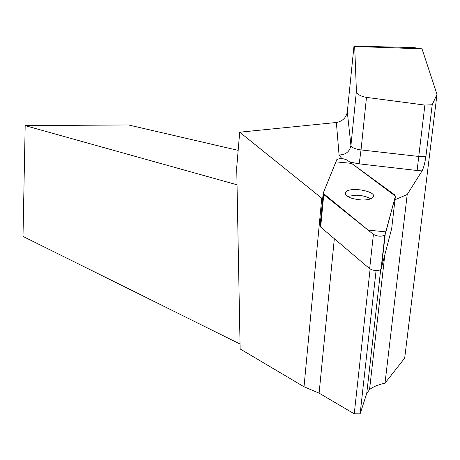 <?xml version="1.0" encoding="UTF-8"?>
<svg xmlns="http://www.w3.org/2000/svg" width="460" height="460" viewBox="0 0 460 460"><rect width="100%" height="100%" fill="white"/><g stroke="black" fill="none" stroke-linecap="round" stroke-linejoin="round"><path stroke-width="0.69" d="M395.399 196.155L351.589 163.369L335.875 161.862L323.179 193.252L368.109 230.103L385.911 231.886L395.399 196.155L394.651 194.833L347.053 160.051C343.097 158.292 339.693 158.142 336.835 159.591L323.173 193.252L323.754 194.574L373.411 234.358C377.637 236.526 381.461 236.773 384.876 235.112L395.399 196.15L391.696 228.488L381.006 269.439C377.608 271.199 373.825 270.952 369.656 268.692L320.678 227.108L320.114 225.722L323.133 193.706M362.014 200.014C367.436 200.048 371.047 199.203 372.853 197.466C378.729 191.699 350.163 186.105 345.793 192.107C344.661 196.282 350.066 198.921 362.014 200.014M432.21 104.736L425.925 156.423C424.833 163.346 423.545 168.17 422.061 170.884L407.203 194.511L385.008 383.145L404.679 358.144L437 94.346L432.21 104.736L424.89 105.081L366.476 97.388C360.387 96.324 357.029 94.242 356.414 91.143L354.683 46.46L353.976 46.149L347.3 111.998C346.121 117.817 342.476 121.313 336.369 122.486L239.706 132.198L322.638 198.933M394.985 199.761L407.203 194.511M321.724 198.53L304.025 386.791L319.102 393.139L354.24 413.822L360.122 413.85L366.741 393.449L369.547 389.603C372.738 386.952 377.89 384.801 385.008 383.145M239.706 132.198L236.71 167.469L240.131 348.939L304.025 386.791M240.039 344.046L23 236.428L25.179 125.632L237.038 184.799M354.683 46.46L422.027 48.869L413.655 47.552L353.976 46.149M376.073 270.63L360.122 413.85M370.116 269.031L354.24 413.822M25.179 125.632L128.478 124.959L238.165 150.374M422.027 48.869L437 94.346M345.788 192.119L345.546 194.545M370.679 198.835C367.109 196.65 362.261 195.431 356.138 195.189L347.426 196.397M369.656 268.692L373.411 234.358M323.754 194.574L320.678 227.108M385.198 234.577L381.328 268.881M422.061 170.884L417.128 170.505L418.744 156.458L361.037 149.92L366.476 97.388M356.414 91.143L350.934 145.561C351.641 147.614 355.011 149.063 361.037 149.92L359.168 163.858L417.128 170.505M359.168 163.858L349.744 162.018M341.86 158.608L339.054 154.962C345.69 154.847 349.652 151.714 350.934 145.561L347.3 111.998M336.369 122.486L339.054 154.962M334.334 238.7L319.102 393.139M380.679 269.721L366.741 393.449M424.89 105.081L418.744 156.458L425.925 156.423M381.006 269.439L384.876 235.112M384.727 255.645L369.547 389.603"/></g></svg>
